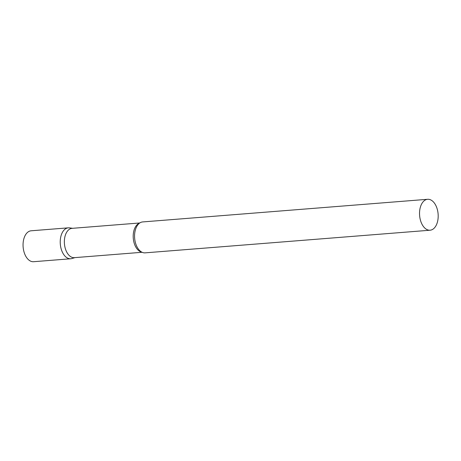 <?xml version="1.0" encoding="UTF-8"?>
<svg xmlns="http://www.w3.org/2000/svg" width="461" height="461" viewBox="0 0 461 461"><rect width="100%" height="100%" fill="white"/><g stroke="black" fill="none" stroke-linecap="round" stroke-linejoin="round"><path stroke-width="0.69" d="M70.775 258.759A15.507 9.278 -94.5 0 1 61.63 250.34A15.507 9.278 -94.5 0 1 61.791 233.641A15.507 9.278 -94.5 0 1 68.32 227.838L31.152 230.788A15.507 9.278 -94.5 0 0 24.623 236.591A15.507 9.278 -94.5 0 0 24.456 253.291A15.507 9.278 -94.5 0 0 33.607 261.71L70.775 258.759M139.781 222.968L72.037 228.351A14.706 8.794 85.5 0 0 64.586 238.487A14.706 8.794 85.5 0 0 68.286 254.472A14.706 8.794 85.5 0 0 74.365 257.664L142.109 252.282M72.619 228.304L69.548 227.872A15.507 9.278 85.5 0 0 60.622 237.571A15.507 9.278 85.5 0 0 64.361 255.394A15.507 9.278 85.5 0 0 71.985 258.529L74.947 257.618M427.635 199.29L142.662 221.931A15.507 9.278 85.5 0 0 137.424 225.371A15.507 9.278 85.5 0 0 138.703 249.487A15.507 9.278 85.5 0 0 139.401 250.283A15.507 9.278 85.5 0 0 145.117 252.853L430.09 230.212A15.507 9.278 85.5 0 0 437.95 219.517A15.507 9.278 85.5 0 0 434.049 202.656A15.507 9.278 85.5 0 0 427.635 199.29A15.507 9.278 85.5 0 0 419.775 209.98A15.507 9.278 85.5 0 0 423.682 226.847A15.507 9.278 85.5 0 0 430.09 230.212M139.476 223.187A14.706 8.794 85.5 0 0 133.292 234.165A14.706 8.794 85.5 0 0 137.124 249.003A14.706 8.794 85.5 0 0 141.769 252.115"/></g></svg>
